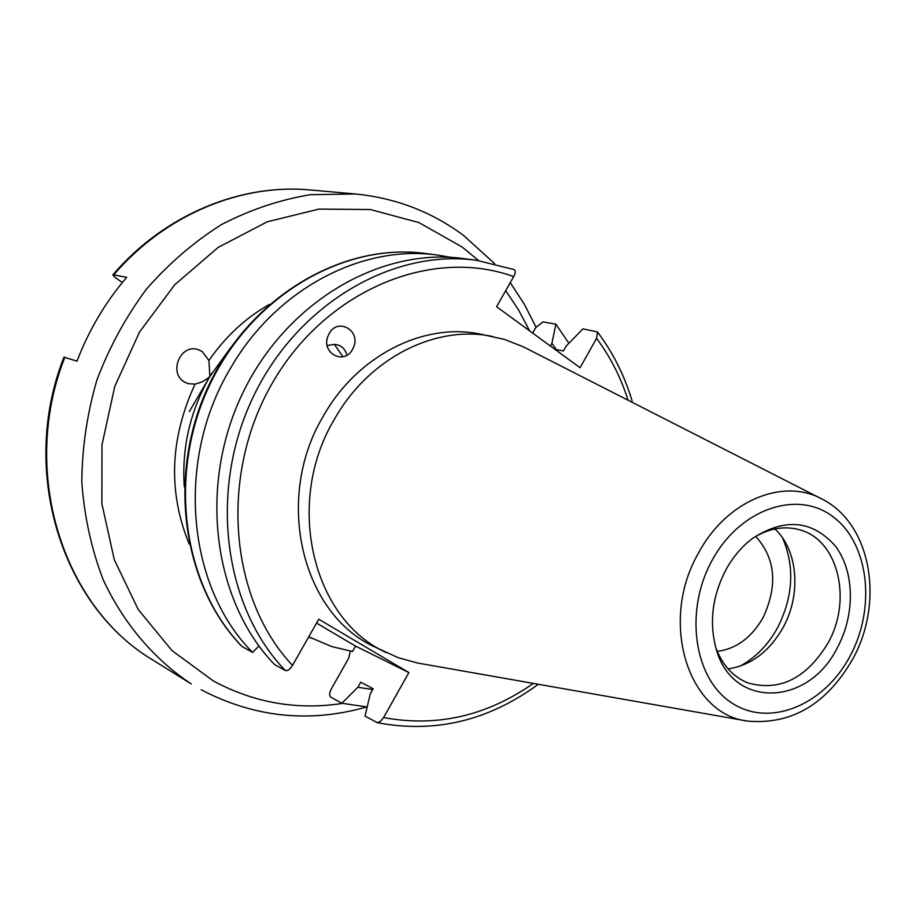 <?xml version="1.0" encoding="UTF-8"?>
<svg xmlns="http://www.w3.org/2000/svg" width="916" height="916" viewBox="0 0 916 916"><rect width="100%" height="100%" fill="white"/><g stroke="black" fill="none" stroke-linecap="round" stroke-linejoin="round"><path stroke-width="1.37" d="M208.905 360.503L209.89 376.442L208.207 378.01L202.15 381.903L195.062 384.147L188.089 383.69L184.322 381.938C168.338 372.835 180.36 343.832 197.764 349.477L202.184 351.446L208.905 360.503C225.382 336.664 245.511 317.989 269.304 304.467M346.935 355.179C345.034 348.424 340.855 344.828 334.409 344.393L327.172 345.504M352.488 349.488L353.622 347.13C360.938 330.413 337.764 317.337 329.176 333.538L327.814 336.55C321.276 353.404 344.29 365.278 352.488 349.488M755.757 536.433C775.52 558.394 777.982 585.427 763.12 617.544C751.647 637.547 736.372 648.837 717.297 651.413M725.93 569.763C712.534 595.663 709.144 621.563 715.774 647.452C731.197 709.373 808.462 706.923 837.476 647.463C855.292 614.35 854.605 571.412 835.392 546.108C812.366 520.048 784.623 517.574 752.15 538.677C741.662 546.726 732.915 557.088 725.93 569.763M715.762 647.417C722.243 664.97 732.926 676.798 747.822 682.889C779.722 691.786 806.458 678.493 828.041 643.009C852.704 599.591 838.048 539.203 799.073 529.643C783.512 525.555 767.86 528.566 752.128 538.7M728.094 668.898C751.028 665.394 769.371 651.585 783.123 627.46C801.454 594.541 798.008 550.069 774.902 528.956M739.567 666.367C755.345 657.986 768.043 645.047 777.673 627.563C793.267 596.442 794.882 566.557 782.539 537.887M820.954 498.522L523.288 346.809L504.624 339.458L480.202 334.077C423.89 322.26 357.652 355.293 323.657 415.566C273.449 498.476 301.856 614.75 375.445 647.268L398.197 657.665L417.524 663.012L746.574 720.915M492.396 336.435C435.73 324.539 368.988 357.938 334.672 418.841C284.006 502.621 312.551 620.018 386.609 652.719M350.301 651.116L348.813 658.009L331.306 688.947C329.291 692.885 329.119 695.622 330.802 697.133L341.817 703.248L367.156 706.992M451.107 257.385L438.409 255.198C362.747 243.942 276.128 288.643 230.557 368.186C175.128 460.107 186.853 586.709 252.621 652.432L241.858 646.398C181.803 584.5 166.597 473.881 209.066 384.8C251.247 295.547 343.752 241.984 426.249 253.572C344.45 242.019 251.992 295.41 209.695 384.972C167.113 474.362 182.467 585.175 242.213 646.673M258.919 645.963L252.621 652.432M341.817 703.248L357.847 687.298L360.721 682.202L373.155 688.752L370.259 693.904L365.015 716.106L377.369 722.678L380.346 721.487L383.621 717.56C436.646 727.43 486.556 716.037 533.387 683.405M334.409 344.393L342.962 356.759M122.412 282.46L120.202 281.006C115.153 277.64 112.737 275.556 112.954 274.731L126.706 277.342C105.489 302.085 88.921 330.012 77.001 361.133L63.96 357.171C18.87 470.984 61.819 606.3 153.235 660.276L191.295 683.966C153.968 659.199 123.385 623.338 102.993 579.267C91.36 548.627 84.295 516.258 81.81 482.182C82.074 447.695 87.112 413.631 96.913 379.991C109.325 347.221 125.801 316.982 146.331 289.273C168.819 263.556 193.929 241.95 221.661 224.477C250.377 209.672 279.907 199.745 310.261 194.696L355.179 193.963C395.62 197.948 431.745 211.779 463.553 235.446L494.72 263.716M308.761 636.792L331.569 646.524L352.511 651.482L355.557 646.101L316.57 623.086M189.303 411.605L211.871 373.121M532.654 333.069L535.849 327.424L542.993 321.905L555.863 324.15L551.913 343.328L550.39 346.03M554.913 349.34L563.397 350.977L566.18 346.042L582.931 328.878L597.427 331.913L596.579 338.348L580.08 367.728L496.575 306.7L513.704 276.598C431.963 246.851 326.451 289.548 272.865 382.201C218.798 474.499 229.149 598.514 292.502 665.371L318.768 619.216L408.891 672.573L383.621 717.56M292.502 665.371C289.971 669.424 287.578 671.142 285.311 670.512L274.548 664.558C213.542 601.468 198.051 487.094 241.973 394.67C285.586 302.062 380.472 246.816 464.011 258.633L476.583 260.327C392.483 248.419 296.784 304.284 252.736 397.91C208.379 491.342 223.893 606.896 285.311 670.512M513.704 276.598C515.616 272.934 515.719 270.586 514.002 269.544L476.583 260.327L513.601 269.453M357.847 687.298L372.72 689.53M556.321 349.614L551.913 343.328M568.893 343.26L555.863 324.15M408.891 672.573L355.557 646.101M478.61 260.602L462.225 247.08L418.921 222.588L370.385 209.535L318.928 209.1L267.254 221.786L218.226 247.366L174.761 284.739L139.541 331.993L114.775 386.438L101.985 444.855L101.882 503.766L114.294 559.699L138.224 609.518L172.002 650.6L213.462 681.035C254.304 702.915 297.322 710.381 342.527 703.396M201.188 689.759L201.325 689.84C254.488 717.537 309.585 723.251 366.64 706.957M821.824 498.968C782.837 477.408 726.148 500.972 698.542 552.966C658.81 621.311 687.847 714.24 747.525 721.087C791.596 724.945 826.679 704.244 852.785 658.993C884.341 602.385 871.666 523.78 821.824 498.968M850.014 656.2C876.223 607.777 868.975 543.314 832.976 516.716C797.401 489.384 739.991 508.769 712.201 560.203C683.851 611.247 694.042 679.248 732.147 703.179C769.864 727.877 824.32 704.965 850.014 656.2M64.841 357.251C19.476 471.625 62.677 606.976 153.235 660.276M112.954 274.731C164.445 214.642 240.542 183.315 310.535 189.99C241.274 183.372 165.464 214.459 113.893 274.685M230.912 347.313L209.89 376.442C190.184 410.963 181.654 447.718 184.276 486.717M195.062 384.147C169.861 438.615 167.903 491.903 189.188 544.035M529.608 330.836L518.651 310.066L505.712 290.647M628.101 400.223C620.842 377.484 610.331 356.851 596.579 338.348M353.622 347.13L353.267 347.965M538.31 684.275C488.423 720.858 434.631 733.647 376.934 722.621M310.535 189.99L355.179 193.963M308.749 636.826L311.577 638.269M426.249 253.572L438.409 255.198M632.109 400.968C624.472 375.48 612.907 352.465 597.427 331.913M510.246 282.678L524.284 304.146L536.02 327.126"/></g></svg>
